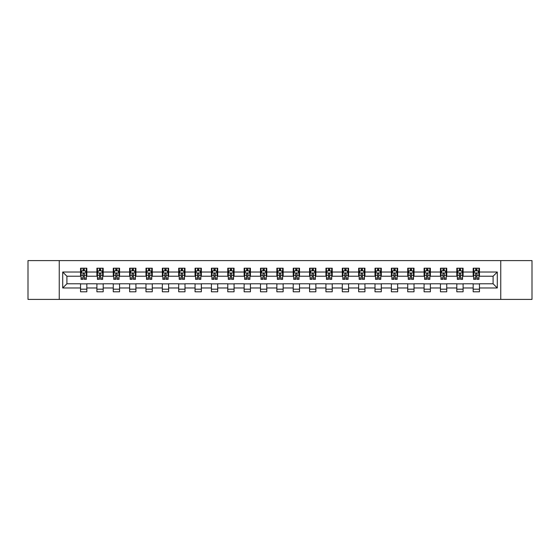 <?xml version="1.0" encoding="UTF-8"?>
<svg xmlns="http://www.w3.org/2000/svg" width="560" height="560" viewBox="0 0 560 560"><rect width="100%" height="100%" fill="white"/><g stroke="black" fill="none" stroke-linecap="round" stroke-linejoin="round"><path stroke-width="0.84" d="M500.752 299.404L532 299.404L532 260.596L500.752 260.596L500.752 299.404L59.248 299.404L59.248 260.596L28 260.596L28 299.404L59.248 299.404M500.752 260.596L59.248 260.596M479.458 272.027L479.458 268.205L473.172 268.205L473.172 272.027L463.099 272.027L463.099 268.205L456.806 268.205L456.806 272.027L446.74 272.027L446.74 268.205L440.447 268.205L440.447 272.027L430.381 272.027L430.381 268.205L424.088 268.205L424.088 272.027L414.022 272.027L414.022 268.205L407.729 268.205L407.729 272.027L397.663 272.027L397.663 268.205L391.37 268.205L391.37 272.027L381.304 272.027L381.304 268.205L375.011 268.205L375.011 272.027L364.945 272.027L364.945 268.205L358.652 268.205L358.652 272.027L348.586 272.027L348.586 268.205L342.293 268.205L342.293 272.027L332.227 272.027L332.227 268.205L325.934 268.205L325.934 272.027L315.868 272.027L315.868 268.205L309.575 268.205L309.575 272.027L299.509 272.027L299.509 268.205L293.216 268.205L293.216 272.027L283.143 272.027L283.143 268.205L276.857 268.205L276.857 272.027L266.784 272.027L266.784 268.205L260.491 268.205L260.491 272.027L250.425 272.027L250.425 268.205L244.132 268.205L244.132 272.027L234.066 272.027L234.066 268.205L227.773 268.205L227.773 272.027L217.707 272.027L217.707 268.205L211.414 268.205L211.414 272.027L201.348 272.027L201.348 268.205L195.055 268.205L195.055 272.027L184.989 272.027L184.989 268.205L178.696 268.205L178.696 272.027L168.63 272.027L168.63 268.205L162.337 268.205L162.337 272.027L152.271 272.027L152.271 268.205L145.978 268.205L145.978 272.027L135.912 272.027L135.912 268.205L129.619 268.205L129.619 272.027L119.553 272.027L119.553 268.205L113.26 268.205L113.26 272.027L103.194 272.027L103.194 268.205L96.901 268.205L96.901 272.027L86.828 272.027L86.828 268.205L80.542 268.205L80.542 272.027L62.713 272.027L62.713 287.973L66.906 283.773L80.542 283.773L80.542 291.795L86.828 291.795L86.828 283.773L96.901 283.773L96.901 291.795L103.194 291.795L103.194 283.773L113.26 283.773L113.26 291.795L119.553 291.795L119.553 283.773L129.619 283.773L129.619 291.795L135.912 291.795L135.912 283.773L145.978 283.773L145.978 291.795L152.271 291.795L152.271 283.773L162.337 283.773L162.337 291.795L168.63 291.795L168.63 283.773L178.696 283.773L178.696 291.795L184.989 291.795L184.989 283.773L195.055 283.773L195.055 291.795L201.348 291.795L201.348 283.773L211.414 283.773L211.414 291.795L217.707 291.795L217.707 283.773L227.773 283.773L227.773 291.795L234.066 291.795L234.066 283.773L244.132 283.773L244.132 291.795L250.425 291.795L250.425 283.773L260.491 283.773L260.491 291.795L266.784 291.795L266.784 283.773L276.857 283.773L276.857 291.795L283.143 291.795L283.143 283.773L293.216 283.773L293.216 291.795L299.509 291.795L299.509 283.773L309.575 283.773L309.575 291.795L315.868 291.795L315.868 283.773L325.934 283.773L325.934 291.795L332.227 291.795L332.227 283.773L342.293 283.773L342.293 291.795L348.586 291.795L348.586 283.773L358.652 283.773L358.652 291.795L364.945 291.795L364.945 283.773L375.011 283.773L375.011 291.795L381.304 291.795L381.304 283.773L391.37 283.773L391.37 291.795L397.663 291.795L397.663 283.773L407.729 283.773L407.729 291.795L414.022 291.795L414.022 283.773L424.088 283.773L424.088 291.795L430.381 291.795L430.381 283.773L440.447 283.773L440.447 291.795L446.74 291.795L446.74 283.773L456.806 283.773L456.806 291.795L463.099 291.795L463.099 283.773L473.172 283.773L473.172 291.795L479.458 291.795L479.458 283.773L493.094 283.773L493.094 276.227L479.458 276.227L479.458 272.027L497.287 272.027L497.287 287.973L479.458 287.973M473.172 287.973L463.099 287.973M456.806 287.973L446.74 287.973M440.447 287.973L430.381 287.973M424.088 287.973L414.022 287.973M407.729 287.973L397.663 287.973M391.37 287.973L381.304 287.973M375.011 287.973L364.945 287.973M358.652 287.973L348.586 287.973M342.293 287.973L332.227 287.973M325.934 287.973L315.868 287.973M309.575 287.973L299.509 287.973M293.216 287.973L283.143 287.973M276.857 287.973L266.784 287.973M260.491 287.973L250.425 287.973M244.132 287.973L234.066 287.973M227.773 287.973L217.707 287.973M211.414 287.973L201.348 287.973M195.055 287.973L184.989 287.973M178.696 287.973L168.63 287.973M162.337 287.973L152.271 287.973M145.978 287.973L135.912 287.973M129.619 287.973L119.553 287.973M113.26 287.973L103.194 287.973M96.901 287.973L86.828 287.973M80.542 287.973L62.713 287.973M473.172 272.027L473.172 276.227L463.099 276.227L463.099 272.027M456.806 272.027L456.806 276.227L446.74 276.227L446.74 272.027M440.447 272.027L440.447 276.227L430.381 276.227L430.381 272.027M424.088 272.027L424.088 276.227L414.022 276.227L414.022 272.027M407.729 272.027L407.729 276.227L397.663 276.227L397.663 272.027M391.37 272.027L391.37 276.227L381.304 276.227L381.304 272.027M375.011 272.027L375.011 276.227L364.945 276.227L364.945 272.027M358.652 272.027L358.652 276.227L348.586 276.227L348.586 272.027M342.293 272.027L342.293 276.227L332.227 276.227L332.227 272.027M325.934 272.027L325.934 276.227L315.868 276.227L315.868 272.027M309.575 272.027L309.575 276.227L299.509 276.227L299.509 272.027M293.216 272.027L293.216 276.227L283.143 276.227L283.143 272.027M276.857 272.027L276.857 276.227L266.784 276.227L266.784 272.027M260.491 272.027L260.491 276.227L250.425 276.227L250.425 272.027M244.132 272.027L244.132 276.227L234.066 276.227L234.066 272.027M227.773 272.027L227.773 276.227L217.707 276.227L217.707 272.027M211.414 272.027L211.414 276.227L201.348 276.227L201.348 272.027M195.055 272.027L195.055 276.227L184.989 276.227L184.989 272.027M178.696 272.027L178.696 276.227L168.63 276.227L168.63 272.027M162.337 272.027L162.337 276.227L152.271 276.227L152.271 272.027M145.978 272.027L145.978 276.227L135.912 276.227L135.912 272.027M129.619 272.027L129.619 276.227L119.553 276.227L119.553 272.027M113.26 272.027L113.26 276.227L103.194 276.227L103.194 272.027M96.901 272.027L96.901 276.227L86.828 276.227L86.828 272.027M80.542 272.027L80.542 276.227L66.906 276.227L62.713 272.027M66.906 276.227L66.906 283.773M497.287 287.973L493.094 283.773M493.094 276.227L497.287 272.027M80.542 270.823L81.067 270.823M83.055 270.823L84.315 270.823M86.31 270.823L86.828 270.823M80.542 276.122L81.067 276.122M83.055 276.122L84.315 276.122M86.31 276.122L86.828 276.122M80.542 283.878L86.828 283.878M80.542 289.177L86.828 289.177M96.901 283.878L103.194 283.878M96.901 289.177L103.194 289.177M96.901 270.823L97.426 270.823M99.414 270.823L100.674 270.823M102.669 270.823L103.194 270.823M96.901 276.122L97.426 276.122M99.414 276.122L100.674 276.122M102.669 276.122L103.194 276.122M113.26 283.878L119.553 283.878M113.26 289.177L119.553 289.177M113.26 270.823L113.785 270.823M115.773 270.823L117.033 270.823M119.028 270.823L119.553 270.823M113.26 276.122L113.785 276.122M115.773 276.122L117.033 276.122M119.028 276.122L119.553 276.122M129.619 283.878L135.912 283.878M129.619 289.177L135.912 289.177M129.619 270.823L130.144 270.823M132.132 270.823L133.392 270.823M135.387 270.823L135.912 270.823M129.619 276.122L130.144 276.122M132.132 276.122L133.392 276.122M135.387 276.122L135.912 276.122M145.978 283.878L152.271 283.878M145.978 289.177L152.271 289.177M145.978 270.823L146.503 270.823M148.491 270.823L149.751 270.823M151.746 270.823L152.271 270.823M145.978 276.122L146.503 276.122M148.491 276.122L149.751 276.122M151.746 276.122L152.271 276.122M162.337 283.878L168.63 283.878M162.337 289.177L168.63 289.177M162.337 270.823L162.862 270.823M164.857 270.823L166.11 270.823M168.105 270.823L168.63 270.823M162.337 276.122L162.862 276.122M164.857 276.122L166.11 276.122M168.105 276.122L168.63 276.122M178.696 283.878L184.989 283.878M178.696 289.177L184.989 289.177M178.696 270.823L179.221 270.823M181.216 270.823L182.469 270.823M184.464 270.823L184.989 270.823M178.696 276.122L179.221 276.122M181.216 276.122L182.469 276.122M184.464 276.122L184.989 276.122M195.055 283.878L201.348 283.878M195.055 289.177L201.348 289.177M195.055 270.823L195.58 270.823M197.575 270.823L198.828 270.823M200.823 270.823L201.348 270.823M195.055 276.122L195.58 276.122M197.575 276.122L198.828 276.122M200.823 276.122L201.348 276.122M211.414 283.878L217.707 283.878M211.414 289.177L217.707 289.177M211.414 270.823L211.939 270.823M213.934 270.823L215.194 270.823M217.182 270.823L217.707 270.823M211.414 276.122L211.939 276.122M213.934 276.122L215.194 276.122M217.182 276.122L217.707 276.122M227.773 283.878L234.066 283.878M227.773 289.177L234.066 289.177M227.773 270.823L228.298 270.823M230.293 270.823L231.553 270.823M233.541 270.823L234.066 270.823M227.773 276.122L228.298 276.122M230.293 276.122L231.553 276.122M233.541 276.122L234.066 276.122M244.132 283.878L250.425 283.878M244.132 289.177L250.425 289.177M244.132 270.823L244.657 270.823M246.652 270.823L247.912 270.823M249.9 270.823L250.425 270.823M244.132 276.122L244.657 276.122M246.652 276.122L247.912 276.122M249.9 276.122L250.425 276.122M260.491 283.878L266.784 283.878M260.491 289.177L266.784 289.177M260.491 270.823L261.016 270.823M263.011 270.823L264.271 270.823M266.259 270.823L266.784 270.823M260.491 276.122L261.016 276.122M263.011 276.122L264.271 276.122M266.259 276.122L266.784 276.122M276.857 283.878L283.143 283.878M276.857 289.177L283.143 289.177M276.857 270.823L277.375 270.823M279.37 270.823L280.63 270.823M282.625 270.823L283.143 270.823M276.857 276.122L277.375 276.122M279.37 276.122L280.63 276.122M282.625 276.122L283.143 276.122M293.216 283.878L299.509 283.878M293.216 289.177L299.509 289.177M293.216 270.823L293.741 270.823M295.729 270.823L296.989 270.823M298.984 270.823L299.509 270.823M293.216 276.122L293.741 276.122M295.729 276.122L296.989 276.122M298.984 276.122L299.509 276.122M309.575 283.878L315.868 283.878M309.575 289.177L315.868 289.177M309.575 270.823L310.1 270.823M312.088 270.823L313.348 270.823M315.343 270.823L315.868 270.823M309.575 276.122L310.1 276.122M312.088 276.122L313.348 276.122M315.343 276.122L315.868 276.122M325.934 283.878L332.227 283.878M325.934 289.177L332.227 289.177M325.934 270.823L326.459 270.823M328.447 270.823L329.707 270.823M331.702 270.823L332.227 270.823M325.934 276.122L326.459 276.122M328.447 276.122L329.707 276.122M331.702 276.122L332.227 276.122M342.293 283.878L348.586 283.878M342.293 289.177L348.586 289.177M342.293 270.823L342.818 270.823M344.806 270.823L346.066 270.823M348.061 270.823L348.586 270.823M342.293 276.122L342.818 276.122M344.806 276.122L346.066 276.122M348.061 276.122L348.586 276.122M358.652 283.878L364.945 283.878M358.652 289.177L364.945 289.177M358.652 270.823L359.177 270.823M361.172 270.823L362.425 270.823M364.42 270.823L364.945 270.823M358.652 276.122L359.177 276.122M361.172 276.122L362.425 276.122M364.42 276.122L364.945 276.122M375.011 283.878L381.304 283.878M375.011 289.177L381.304 289.177M375.011 270.823L375.536 270.823M377.531 270.823L378.784 270.823M380.779 270.823L381.304 270.823M375.011 276.122L375.536 276.122M377.531 276.122L378.784 276.122M380.779 276.122L381.304 276.122M391.37 283.878L397.663 283.878M391.37 289.177L397.663 289.177M391.37 270.823L391.895 270.823M393.89 270.823L395.143 270.823M397.138 270.823L397.663 270.823M391.37 276.122L391.895 276.122M393.89 276.122L395.143 276.122M397.138 276.122L397.663 276.122M407.729 283.878L414.022 283.878M407.729 289.177L414.022 289.177M407.729 270.823L408.254 270.823M410.249 270.823L411.509 270.823M413.497 270.823L414.022 270.823M407.729 276.122L408.254 276.122M410.249 276.122L411.509 276.122M413.497 276.122L414.022 276.122M424.088 283.878L430.381 283.878M424.088 289.177L430.381 289.177M424.088 270.823L424.613 270.823M426.608 270.823L427.868 270.823M429.856 270.823L430.381 270.823M424.088 276.122L424.613 276.122M426.608 276.122L427.868 276.122M429.856 276.122L430.381 276.122M440.447 283.878L446.74 283.878M440.447 289.177L446.74 289.177M440.447 270.823L440.972 270.823M442.967 270.823L444.227 270.823M446.215 270.823L446.74 270.823M440.447 276.122L440.972 276.122M442.967 276.122L444.227 276.122M446.215 276.122L446.74 276.122M456.806 283.878L463.099 283.878M456.806 289.177L463.099 289.177M456.806 270.823L457.331 270.823M459.326 270.823L460.586 270.823M462.574 270.823L463.099 270.823M456.806 276.122L457.331 276.122M459.326 276.122L460.586 276.122M462.574 276.122L463.099 276.122M473.172 283.878L479.458 283.878M473.172 289.177L479.458 289.177M473.172 270.823L473.69 270.823M475.685 270.823L476.945 270.823M478.933 270.823L479.458 270.823M473.172 276.122L473.69 276.122M475.685 276.122L476.945 276.122M478.933 276.122L479.458 276.122M84.315 269.563L83.055 269.563M86.31 278.054L84.315 278.054L84.315 279.37L86.31 279.37L86.31 272.972L85.26 270.879L82.11 270.879L81.067 272.972L81.067 279.37L83.055 279.37L83.055 278.054L81.067 278.054M81.067 272.972L81.067 268.205M86.31 272.972L86.31 268.205M83.055 270.879L83.055 268.205M84.315 268.205L84.315 270.879M84.315 278.054L84.315 273.763C83.895 272.951 83.475 272.951 83.055 273.763L83.055 278.054M100.674 269.563L99.414 269.563M102.669 278.054L100.674 278.054L100.674 279.37L102.669 279.37L102.669 272.972L101.619 270.879L98.469 270.879L97.426 272.972L97.426 279.37L99.414 279.37L99.414 278.054L97.426 278.054M97.426 272.972L97.426 268.205M102.669 272.972L102.669 268.205M99.414 270.879L99.414 268.205M100.674 268.205L100.674 270.879M100.674 278.054L100.674 273.763C100.254 272.951 99.834 272.951 99.414 273.763L99.414 278.054M117.033 269.563L115.773 269.563M119.028 278.054L117.033 278.054L117.033 279.37L119.028 279.37L119.028 272.972L117.978 270.879L114.828 270.879L113.785 272.972L113.785 279.37L115.773 279.37L115.773 278.054L113.785 278.054M113.785 272.972L113.785 268.205M119.028 272.972L119.028 268.205M115.773 270.879L115.773 268.205M117.033 268.205L117.033 270.879M117.033 278.054L117.033 273.763C116.613 272.951 116.193 272.951 115.773 273.763L115.773 278.054M133.392 269.563L132.132 269.563M135.387 278.054L133.392 278.054L133.392 279.37L135.387 279.37L135.387 272.972L134.337 270.879L131.194 270.879L130.144 272.972L130.144 279.37L132.132 279.37L132.132 278.054L130.144 278.054M130.144 272.972L130.144 268.205M135.387 272.972L135.387 268.205M132.132 270.879L132.132 268.205M133.392 268.205L133.392 270.879M133.392 278.054L133.392 273.763C132.972 272.951 132.552 272.951 132.132 273.763L132.132 278.054M149.751 269.563L148.491 269.563M151.746 278.054L149.751 278.054L149.751 279.37L151.746 279.37L151.746 272.972L150.696 270.879L147.553 270.879L146.503 272.972L146.503 279.37L148.491 279.37L148.491 278.054L146.503 278.054M146.503 272.972L146.503 268.205M151.746 272.972L151.746 268.205M148.491 270.879L148.491 268.205M149.751 268.205L149.751 270.879M149.751 278.054L149.751 273.763C149.331 272.951 148.911 272.951 148.491 273.763L148.491 278.054M166.11 269.563L164.857 269.563M168.105 278.054L166.11 278.054L166.11 279.37L168.105 279.37L168.105 272.972L167.055 270.879L163.912 270.879L162.862 272.972L162.862 279.37L164.857 279.37L164.857 278.054L162.862 278.054M162.862 272.972L162.862 268.205M168.105 272.972L168.105 268.205M164.857 270.879L164.857 268.205M166.11 268.205L166.11 270.879M166.11 278.054L166.11 273.763C165.69 272.951 165.277 272.951 164.857 273.763L164.857 278.054M182.469 269.563L181.216 269.563M184.464 278.054L182.469 278.054L182.469 279.37L184.464 279.37L184.464 272.972L183.414 270.879L180.271 270.879L179.221 272.972L179.221 279.37L181.216 279.37L181.216 278.054L179.221 278.054M179.221 272.972L179.221 268.205M184.464 272.972L184.464 268.205M181.216 270.879L181.216 268.205M182.469 268.205L182.469 270.879M182.469 278.054L182.469 273.763C182.056 272.951 181.636 272.951 181.216 273.763L181.216 278.054M198.828 269.563L197.575 269.563M200.823 278.054L198.828 278.054L198.828 279.37L200.823 279.37L200.823 272.972L199.773 270.879L196.63 270.879L195.58 272.972L195.58 279.37L197.575 279.37L197.575 278.054L195.58 278.054M195.58 272.972L195.58 268.205M200.823 272.972L200.823 268.205M197.575 270.879L197.575 268.205M198.828 268.205L198.828 270.879M198.828 278.054L198.828 273.763C198.415 272.951 197.995 272.951 197.575 273.763L197.575 278.054M215.194 269.563L213.934 269.563M217.182 278.054L215.194 278.054L215.194 279.37L217.182 279.37L217.182 272.972L216.132 270.879L212.989 270.879L211.939 272.972L211.939 279.37L213.934 279.37L213.934 278.054L211.939 278.054M211.939 272.972L211.939 268.205M217.182 272.972L217.182 268.205M213.934 270.879L213.934 268.205M215.194 268.205L215.194 270.879M215.194 278.054L215.194 273.763C214.774 272.951 214.354 272.951 213.934 273.763L213.934 278.054M231.553 269.563L230.293 269.563M233.541 278.054L231.553 278.054L231.553 279.37L233.541 279.37L233.541 272.972L232.491 270.879L229.348 270.879L228.298 272.972L228.298 279.37L230.293 279.37L230.293 278.054L228.298 278.054M228.298 272.972L228.298 268.205M233.541 272.972L233.541 268.205M230.293 270.879L230.293 268.205M231.553 268.205L231.553 270.879M231.553 278.054L231.553 273.763C231.133 272.951 230.713 272.951 230.293 273.763L230.293 278.054M247.912 269.563L246.652 269.563M249.9 278.054L247.912 278.054L247.912 279.37L249.9 279.37L249.9 272.972L248.857 270.879L245.707 270.879L244.657 272.972L244.657 279.37L246.652 279.37L246.652 278.054L244.657 278.054M244.657 272.972L244.657 268.205M249.9 272.972L249.9 268.205M246.652 270.879L246.652 268.205M247.912 268.205L247.912 270.879M247.912 278.054L247.912 273.763C247.492 272.951 247.072 272.951 246.652 273.763L246.652 278.054M264.271 269.563L263.011 269.563M266.259 278.054L264.271 278.054L264.271 279.37L266.259 279.37L266.259 272.972L265.216 270.879L262.066 270.879L261.016 272.972L261.016 279.37L263.011 279.37L263.011 278.054L261.016 278.054M261.016 272.972L261.016 268.205M266.259 272.972L266.259 268.205M263.011 270.879L263.011 268.205M264.271 268.205L264.271 270.879M264.271 278.054L264.271 273.763C263.851 272.951 263.431 272.951 263.011 273.763L263.011 278.054M280.63 269.563L279.37 269.563M282.625 278.054L280.63 278.054L280.63 279.37L282.625 279.37L282.625 272.972L281.575 270.879L278.425 270.879L277.375 272.972L277.375 279.37L279.37 279.37L279.37 278.054L277.375 278.054M277.375 272.972L277.375 268.205M282.625 272.972L282.625 268.205M279.37 270.879L279.37 268.205M280.63 268.205L280.63 270.879M280.63 278.054L280.63 273.763C280.21 272.951 279.79 272.951 279.37 273.763L279.37 278.054M296.989 269.563L295.729 269.563M298.984 278.054L296.989 278.054L296.989 279.37L298.984 279.37L298.984 272.972L297.934 270.879L294.784 270.879L293.741 272.972L293.741 279.37L295.729 279.37L295.729 278.054L293.741 278.054M293.741 272.972L293.741 268.205M298.984 272.972L298.984 268.205M295.729 270.879L295.729 268.205M296.989 268.205L296.989 270.879M296.989 278.054L296.989 273.763C296.569 272.951 296.149 272.951 295.729 273.763L295.729 278.054M313.348 269.563L312.088 269.563M315.343 278.054L313.348 278.054L313.348 279.37L315.343 279.37L315.343 272.972L314.293 270.879L311.143 270.879L310.1 272.972L310.1 279.37L312.088 279.37L312.088 278.054L310.1 278.054M310.1 272.972L310.1 268.205M315.343 272.972L315.343 268.205M312.088 270.879L312.088 268.205M313.348 268.205L313.348 270.879M313.348 278.054L313.348 273.763C312.928 272.951 312.508 272.951 312.088 273.763L312.088 278.054M329.707 269.563L328.447 269.563M331.702 278.054L329.707 278.054L329.707 279.37L331.702 279.37L331.702 272.972L330.652 270.879L327.509 270.879L326.459 272.972L326.459 279.37L328.447 279.37L328.447 278.054L326.459 278.054M326.459 272.972L326.459 268.205M331.702 272.972L331.702 268.205M328.447 270.879L328.447 268.205M329.707 268.205L329.707 270.879M329.707 278.054L329.707 273.763C329.287 272.951 328.867 272.951 328.447 273.763L328.447 278.054M346.066 269.563L344.806 269.563M348.061 278.054L346.066 278.054L346.066 279.37L348.061 279.37L348.061 272.972L347.011 270.879L343.868 270.879L342.818 272.972L342.818 279.37L344.806 279.37L344.806 278.054L342.818 278.054M342.818 272.972L342.818 268.205M348.061 272.972L348.061 268.205M344.806 270.879L344.806 268.205M346.066 268.205L346.066 270.879M346.066 278.054L346.066 273.763C345.646 272.951 345.226 272.951 344.806 273.763L344.806 278.054M362.425 269.563L361.172 269.563M364.42 278.054L362.425 278.054L362.425 279.37L364.42 279.37L364.42 272.972L363.37 270.879L360.227 270.879L359.177 272.972L359.177 279.37L361.172 279.37L361.172 278.054L359.177 278.054M359.177 272.972L359.177 268.205M364.42 272.972L364.42 268.205M361.172 270.879L361.172 268.205M362.425 268.205L362.425 270.879M362.425 278.054L362.425 273.763C362.005 272.951 361.592 272.951 361.172 273.763L361.172 278.054M378.784 269.563L377.531 269.563M380.779 278.054L378.784 278.054L378.784 279.37L380.779 279.37L380.779 272.972L379.729 270.879L376.586 270.879L375.536 272.972L375.536 279.37L377.531 279.37L377.531 278.054L375.536 278.054M375.536 272.972L375.536 268.205M380.779 272.972L380.779 268.205M377.531 270.879L377.531 268.205M378.784 268.205L378.784 270.879M378.784 278.054L378.784 273.763C378.371 272.951 377.951 272.951 377.531 273.763L377.531 278.054M395.143 269.563L393.89 269.563M397.138 278.054L395.143 278.054L395.143 279.37L397.138 279.37L397.138 272.972L396.088 270.879L392.945 270.879L391.895 272.972L391.895 279.37L393.89 279.37L393.89 278.054L391.895 278.054M391.895 272.972L391.895 268.205M397.138 272.972L397.138 268.205M393.89 270.879L393.89 268.205M395.143 268.205L395.143 270.879M395.143 278.054L395.143 273.763C394.73 272.951 394.31 272.951 393.89 273.763L393.89 278.054M411.509 269.563L410.249 269.563M413.497 278.054L411.509 278.054L411.509 279.37L413.497 279.37L413.497 272.972L412.447 270.879L409.304 270.879L408.254 272.972L408.254 279.37L410.249 279.37L410.249 278.054L408.254 278.054M408.254 272.972L408.254 268.205M413.497 272.972L413.497 268.205M410.249 270.879L410.249 268.205M411.509 268.205L411.509 270.879M411.509 278.054L411.509 273.763C411.089 272.951 410.669 272.951 410.249 273.763L410.249 278.054M427.868 269.563L426.608 269.563M429.856 278.054L427.868 278.054L427.868 279.37L429.856 279.37L429.856 272.972L428.806 270.879L425.663 270.879L424.613 272.972L424.613 279.37L426.608 279.37L426.608 278.054L424.613 278.054M424.613 272.972L424.613 268.205M429.856 272.972L429.856 268.205M426.608 270.879L426.608 268.205M427.868 268.205L427.868 270.879M427.868 278.054L427.868 273.763C427.448 272.951 427.028 272.951 426.608 273.763L426.608 278.054M444.227 269.563L442.967 269.563M446.215 278.054L444.227 278.054L444.227 279.37L446.215 279.37L446.215 272.972L445.172 270.879L442.022 270.879L440.972 272.972L440.972 279.37L442.967 279.37L442.967 278.054L440.972 278.054M440.972 272.972L440.972 268.205M446.215 272.972L446.215 268.205M442.967 270.879L442.967 268.205M444.227 268.205L444.227 270.879M444.227 278.054L444.227 273.763C443.807 272.951 443.387 272.951 442.967 273.763L442.967 278.054M460.586 269.563L459.326 269.563M462.574 278.054L460.586 278.054L460.586 279.37L462.574 279.37L462.574 272.972L461.531 270.879L458.381 270.879L457.331 272.972L457.331 279.37L459.326 279.37L459.326 278.054L457.331 278.054M457.331 272.972L457.331 268.205M462.574 272.972L462.574 268.205M459.326 270.879L459.326 268.205M460.586 268.205L460.586 270.879M460.586 278.054L460.586 273.763C460.166 272.951 459.746 272.951 459.326 273.763L459.326 278.054M476.945 269.563L475.685 269.563M478.933 278.054L476.945 278.054L476.945 279.37L478.933 279.37L478.933 272.972L477.89 270.879L474.74 270.879L473.69 272.972L473.69 279.37L475.685 279.37L475.685 278.054L473.69 278.054M473.69 272.972L473.69 268.205M478.933 272.972L478.933 268.205M475.685 270.879L475.685 268.205M476.945 268.205L476.945 270.879M476.945 278.054L476.945 273.763C476.525 272.951 476.105 272.951 475.685 273.763L475.685 278.054M86.282 272.923L81.088 272.923M81.067 271.005L82.047 271.005M85.323 271.005L86.31 271.005M83.055 275.247L81.067 275.247M86.31 275.247L84.315 275.247M84.315 270.235L83.055 270.235M102.641 272.923L97.447 272.923M97.426 271.005L98.406 271.005M101.682 271.005L102.669 271.005M99.414 275.247L97.426 275.247M102.669 275.247L100.674 275.247M100.674 270.235L99.414 270.235M119 272.923L113.806 272.923M113.785 271.005L114.772 271.005M118.041 271.005L119.028 271.005M115.773 275.247L113.785 275.247M119.028 275.247L117.033 275.247M117.033 270.235L115.773 270.235M135.359 272.923L130.172 272.923M130.144 271.005L131.131 271.005M134.4 271.005L135.387 271.005M132.132 275.247L130.144 275.247M135.387 275.247L133.392 275.247M133.392 270.235L132.132 270.235M151.718 272.923L146.531 272.923M146.503 271.005L147.49 271.005M150.759 271.005L151.746 271.005M148.491 275.247L146.503 275.247M151.746 275.247L149.751 275.247M149.751 270.235L148.491 270.235M168.077 272.923L162.89 272.923M162.862 271.005L163.849 271.005M167.118 271.005L168.105 271.005M164.857 275.247L162.862 275.247M168.105 275.247L166.11 275.247M166.11 270.235L164.857 270.235M184.436 272.923L179.249 272.923M179.221 271.005L180.208 271.005M183.477 271.005L184.464 271.005M181.216 275.247L179.221 275.247M184.464 275.247L182.469 275.247M182.469 270.235L181.216 270.235M200.795 272.923L195.608 272.923M195.58 271.005L196.567 271.005M199.836 271.005L200.823 271.005M197.575 275.247L195.58 275.247M200.823 275.247L198.828 275.247M198.828 270.235L197.575 270.235M217.154 272.923L211.967 272.923M211.939 271.005L212.926 271.005M216.195 271.005L217.182 271.005M213.934 275.247L211.939 275.247M217.182 275.247L215.194 275.247M215.194 270.235L213.934 270.235M233.52 272.923L228.326 272.923M228.298 271.005L229.285 271.005M232.554 271.005L233.541 271.005M230.293 275.247L228.298 275.247M233.541 275.247L231.553 275.247M231.553 270.235L230.293 270.235M249.879 272.923L244.685 272.923M244.657 271.005L245.644 271.005M248.92 271.005L249.9 271.005M246.652 275.247L244.657 275.247M249.9 275.247L247.912 275.247M247.912 270.235L246.652 270.235M266.238 272.923L261.044 272.923M261.016 271.005L262.003 271.005M265.279 271.005L266.259 271.005M263.011 275.247L261.016 275.247M266.259 275.247L264.271 275.247M264.271 270.235L263.011 270.235M282.597 272.923L277.403 272.923M277.375 271.005L278.362 271.005M281.638 271.005L282.625 271.005M279.37 275.247L277.375 275.247M282.625 275.247L280.63 275.247M280.63 270.235L279.37 270.235M298.956 272.923L293.762 272.923M293.741 271.005L294.721 271.005M297.997 271.005L298.984 271.005M295.729 275.247L293.741 275.247M298.984 275.247L296.989 275.247M296.989 270.235L295.729 270.235M315.315 272.923L310.121 272.923M310.1 271.005L311.08 271.005M314.356 271.005L315.343 271.005M312.088 275.247L310.1 275.247M315.343 275.247L313.348 275.247M313.348 270.235L312.088 270.235M331.674 272.923L326.48 272.923M326.459 271.005L327.446 271.005M330.715 271.005L331.702 271.005M328.447 275.247L326.459 275.247M331.702 275.247L329.707 275.247M329.707 270.235L328.447 270.235M348.033 272.923L342.846 272.923M342.818 271.005L343.805 271.005M347.074 271.005L348.061 271.005M344.806 275.247L342.818 275.247M348.061 275.247L346.066 275.247M346.066 270.235L344.806 270.235M364.392 272.923L359.205 272.923M359.177 271.005L360.164 271.005M363.433 271.005L364.42 271.005M361.172 275.247L359.177 275.247M364.42 275.247L362.425 275.247M362.425 270.235L361.172 270.235M380.751 272.923L375.564 272.923M375.536 271.005L376.523 271.005M379.792 271.005L380.779 271.005M377.531 275.247L375.536 275.247M380.779 275.247L378.784 275.247M378.784 270.235L377.531 270.235M397.11 272.923L391.923 272.923M391.895 271.005L392.882 271.005M396.151 271.005L397.138 271.005M393.89 275.247L391.895 275.247M397.138 275.247L395.143 275.247M395.143 270.235L393.89 270.235M413.469 272.923L408.282 272.923M408.254 271.005L409.241 271.005M412.51 271.005L413.497 271.005M410.249 275.247L408.254 275.247M413.497 275.247L411.509 275.247M411.509 270.235L410.249 270.235M429.828 272.923L424.641 272.923M424.613 271.005L425.6 271.005M428.869 271.005L429.856 271.005M426.608 275.247L424.613 275.247M429.856 275.247L427.868 275.247M427.868 270.235L426.608 270.235M446.194 272.923L441 272.923M440.972 271.005L441.959 271.005M445.228 271.005L446.215 271.005M442.967 275.247L440.972 275.247M446.215 275.247L444.227 275.247M444.227 270.235L442.967 270.235M462.553 272.923L457.359 272.923M457.331 271.005L458.318 271.005M461.594 271.005L462.574 271.005M459.326 275.247L457.331 275.247M462.574 275.247L460.586 275.247M460.586 270.235L459.326 270.235M478.912 272.923L473.718 272.923M473.69 271.005L474.677 271.005M477.953 271.005L478.933 271.005M475.685 275.247L473.69 275.247M478.933 275.247L476.945 275.247M476.945 270.235L475.685 270.235"/></g></svg>

